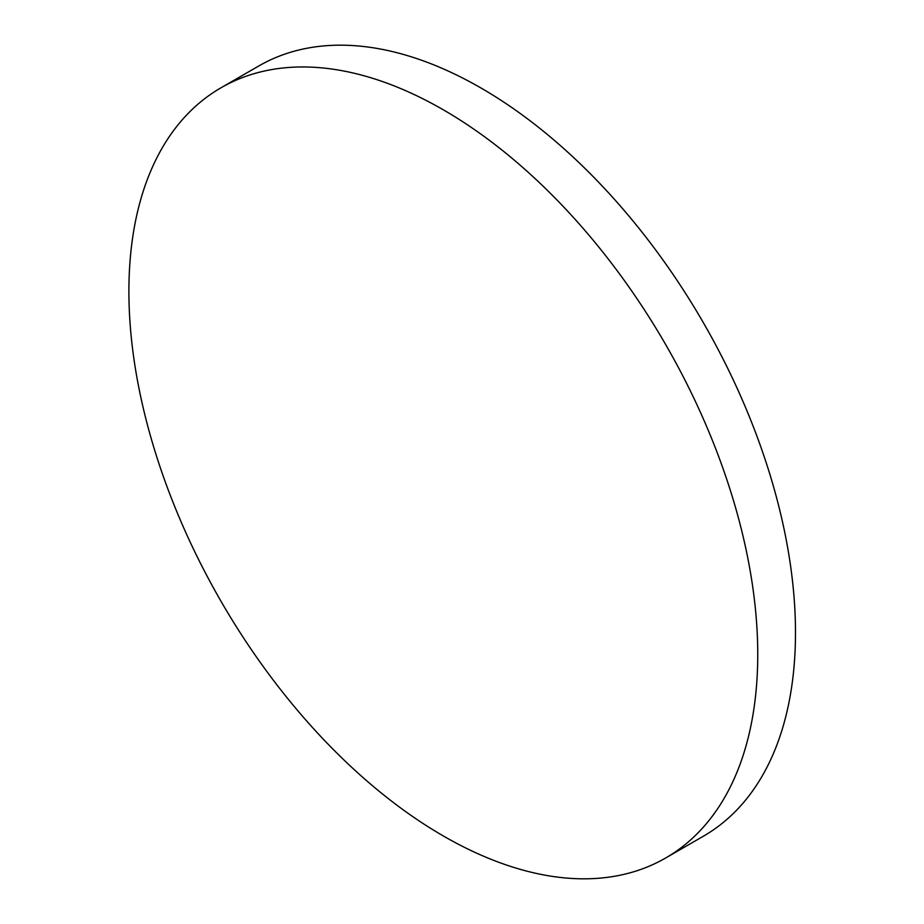 <?xml version="1.0" encoding="UTF-8"?>
<svg xmlns="http://www.w3.org/2000/svg" width="924" height="924" viewBox="0 0 924 924"><rect width="100%" height="100%" fill="white"/><g stroke="black" fill="none" stroke-linecap="round" stroke-linejoin="round"><path stroke-width="1.39" d="M757.749 654.423A444.675 256.733 60 0 1 665.661 857.992A444.675 256.733 60 0 1 443.324 835.966A444.675 256.733 60 0 1 128.898 291.36A444.675 256.733 60 0 1 220.986 87.792A444.675 256.733 60 0 1 443.324 109.817A444.675 256.733 60 0 1 757.749 654.423M220.986 87.792L258.72 66.008A444.675 256.733 60 0 1 481.058 88.034A444.675 256.733 60 0 1 771.552 479.879A444.675 256.733 60 0 1 703.395 836.208L665.661 857.992"/></g></svg>
